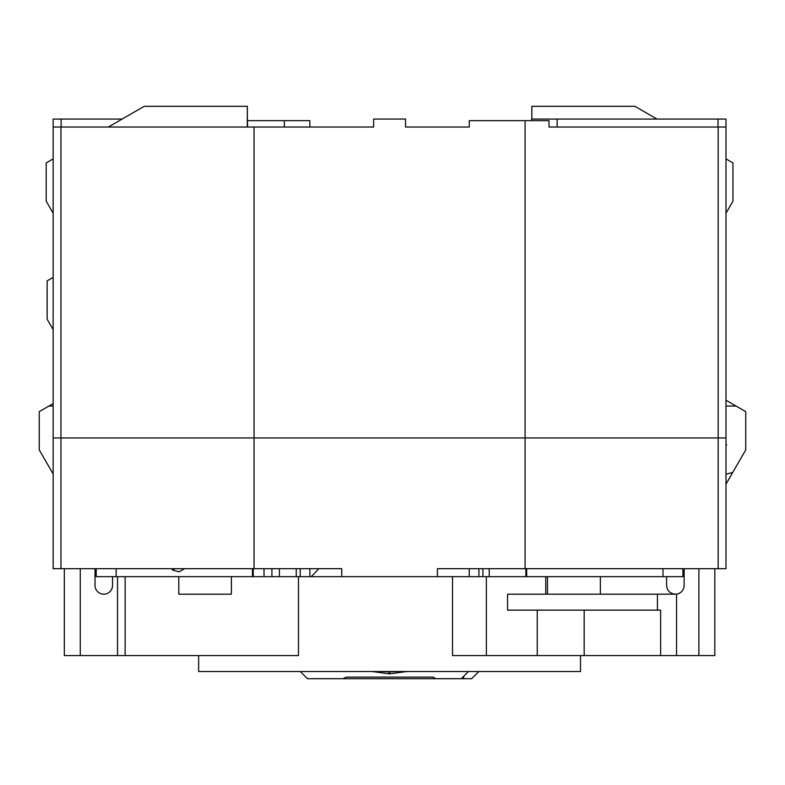 <?xml version="1.0" encoding="UTF-8"?>
<svg xmlns="http://www.w3.org/2000/svg" width="785" height="785" viewBox="0 0 785 785"><rect width="100%" height="100%" fill="white"/><g stroke="black" fill="none" stroke-linecap="round" stroke-linejoin="round"><path stroke-width="1.18" d="M725.988 127.033L725.988 437.942L718.187 437.942L718.187 127.033L725.988 127.033L725.988 119.065L531.631 119.065L531.631 120.654M718.187 127.033L549.009 127.033L549.009 120.654L469.293 120.654L469.293 127.033L405.521 127.033L405.521 119.065L373.631 119.065L373.631 127.033L254.046 127.033L254.046 437.942L718.187 437.942L718.177 568.683L725.988 568.683L725.988 437.942M725.988 400.222L745.75 411.634L745.75 449.893L732.748 472.423L725.988 474.228M725.988 406.051L736.085 406.051M725.988 158.894L732.945 162.907L732.945 201.176L725.988 213.216M231.389 576.651L231.389 594.186L178.784 594.186L178.784 576.651L452.533 576.651L452.533 655.573L714.831 655.573L714.831 568.683L714.831 655.573M452.533 576.651L666.593 576.651L666.593 585.424C667.122 590.732 670.047 593.656 675.365 594.186L507.561 594.186L507.561 610.131L660.617 610.131L660.617 655.573M675.365 594.186L676.562 594.108L676.562 655.573M714.831 576.651L714.831 573.462M676.562 594.108A8.772 8.772 0 0 0 684.137 585.424L684.137 568.683M684.137 574.473L682.94 576.651L682.94 568.683L682.94 576.651L666.593 576.651M725.988 445.86L726.616 444.771L725.988 444.408M725.988 484.129L732.748 472.423M600.358 576.651L600.358 594.186M405.521 127.033L469.293 127.033L469.293 120.654M525.096 120.654L525.096 568.683L718.177 568.683M531.847 119.065L531.847 106.309L634.908 106.309L656.996 119.065M531.847 106.309L531.808 119.065M122.146 119.065L53.154 119.065L53.154 437.942L254.046 437.942L254.046 568.683L341.74 568.683L341.74 576.651M580.498 655.573L580.498 671.518L198.644 671.518L198.644 655.573M64.321 568.683L64.321 655.573L298.467 655.573L298.467 576.651M96.202 568.683L96.202 576.651L112.549 576.651L112.549 585.424A8.772 8.772 0 0 1 103.777 594.186A8.772 8.772 0 0 1 95.014 585.424L95.014 568.683M96.202 576.651L95.014 574.473M112.549 576.651L178.784 576.651M231.389 594.186L178.784 594.186M53.154 472.668L52.252 472.423L39.25 449.893L39.25 411.634L53.154 403.608M48.915 406.051L53.154 406.051M53.154 213.216L46.207 201.176L46.207 162.907L53.154 158.894M52.252 472.423L53.154 473.983M108.34 127.033L144.244 106.309L247.295 106.309L247.295 127.033M247.334 106.309L247.334 127.033L247.295 106.309M175.026 568.683L172.612 570.077L171.807 568.683M172.612 570.077L179.147 571.823L184.593 568.683M53.154 329.602L47.129 319.161L47.129 280.893L53.154 277.409M309.849 127.033L309.849 120.654L247.511 120.654M247.334 119.065L247.511 127.033L247.511 119.065M557.144 119.065L557.144 127.033L549.009 127.033M282.747 127.033L373.631 127.033M254.046 127.033L53.154 127.033M53.154 437.942L53.154 568.683L254.046 568.683M341.74 568.683L333.772 568.683M437.402 576.651L437.402 568.683L525.096 568.683M445.38 568.683L437.402 568.683M525.891 576.651L525.891 568.683M526.686 576.651L526.686 568.683M252.456 576.651L252.456 568.683M318.857 568.683L311.419 576.524M469.253 568.683L469.253 576.651M398.486 671.518L390.282 671.872A86.89 54.518 180 0 0 388.86 671.872L380.647 671.518M372.168 671.518L389.576 673.864L388.86 671.872M389.576 673.864L406.973 671.518M306.758 677.985L307.465 678.691L461.305 678.691L468.459 671.518M436.107 678.691L432.751 677.102L346.401 677.102L343.035 678.691M463.68 676.317L463.68 678.691L471.687 678.691L478.84 671.518L472.413 677.955M461.305 678.691L463.68 678.691M309.889 568.683L309.889 576.651M584.177 655.573L584.177 610.131M657.428 594.186L657.428 610.131M698.885 568.683L698.885 655.573M537.244 655.573L537.244 610.131M547.469 576.651L547.469 594.186M545.761 576.651L545.761 594.186M486.357 576.651L486.357 655.573M718.02 127.033L718.02 119.065M663.011 568.683L663.011 576.651M80.266 568.683L80.266 655.573M125.139 576.651L125.139 655.573M117.534 576.651L117.534 655.573M61.132 127.033L61.132 119.065M284.347 120.654L284.347 127.033M116.131 568.683L116.131 576.651M482.912 576.651L482.912 568.683M60.955 437.942L60.955 127.033M60.975 437.942L60.975 568.683M279.391 576.651L279.391 568.683M271.914 568.683L271.914 576.651M296.239 568.683L296.239 576.651M390.282 671.872L389.576 672.833M478.919 568.683L478.919 576.651M489.222 568.683L489.222 576.651M264.015 568.683L264.015 576.651M300.223 568.683L300.223 576.651M306.729 677.955L300.282 671.518M253.251 568.683L253.251 576.651"/></g></svg>
